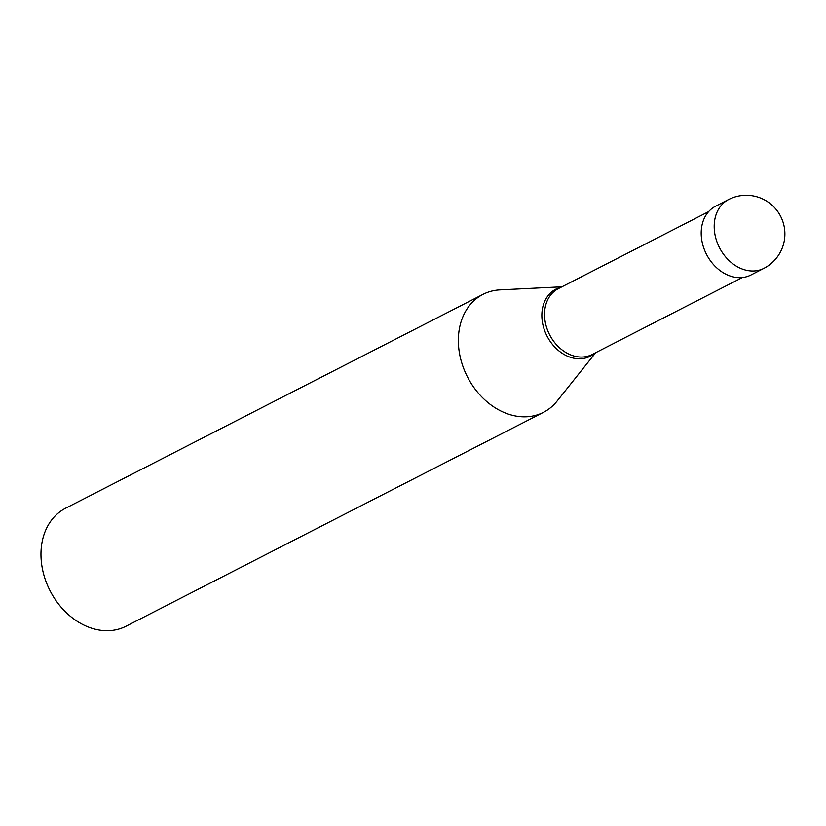 <?xml version="1.0" encoding="UTF-8"?>
<svg xmlns="http://www.w3.org/2000/svg" width="826" height="826" viewBox="0 0 826 826"><rect width="100%" height="100%" fill="white"/><g stroke="black" fill="none" stroke-linecap="round" stroke-linejoin="round"><path stroke-width="1.24" d="M763.854 268.378L750.865 275.037A38.667 30.056 -117.1 0 1 716.514 267.655A38.667 30.056 -117.1 0 1 701.388 229.184A38.667 30.056 62.9 0 1 715.595 206.211L728.594 199.551A38.667 30.056 62.9 0 0 714.387 222.524A38.667 30.056 -117.1 0 0 729.503 260.995A38.667 30.056 -117.1 0 0 763.854 268.378A38.667 38.667 0 0 0 768.004 202.019A38.667 38.667 0 0 0 728.594 199.551M742.357 277.536L592.066 354.54A37.015 28.765 -117.1 0 1 559.192 347.467A37.015 28.765 -117.1 0 1 544.716 310.648A37.015 28.765 62.9 0 1 558.314 288.656L708.605 211.652M595.701 352.681L556.961 401.23A66.287 51.511 -117.1 0 1 543.498 412.319A66.287 51.511 -117.1 0 1 484.614 399.67A66.287 51.511 -117.1 0 1 458.688 333.714A66.287 51.511 62.9 0 1 483.045 294.335L65.657 508.196A66.287 51.511 62.9 0 0 41.3 547.586A66.287 51.511 -117.1 0 0 67.226 613.532A66.287 51.511 -117.1 0 0 126.11 626.191L543.498 412.319M561.948 286.798L499.916 289.885A66.287 51.511 62.9 0 0 483.045 294.335M594.834 353.125A37.676 29.282 -117.1 0 1 559.357 351.236A37.676 29.282 -117.1 0 1 542.042 311.547A37.676 29.282 62.9 0 1 561.081 287.241"/></g></svg>
